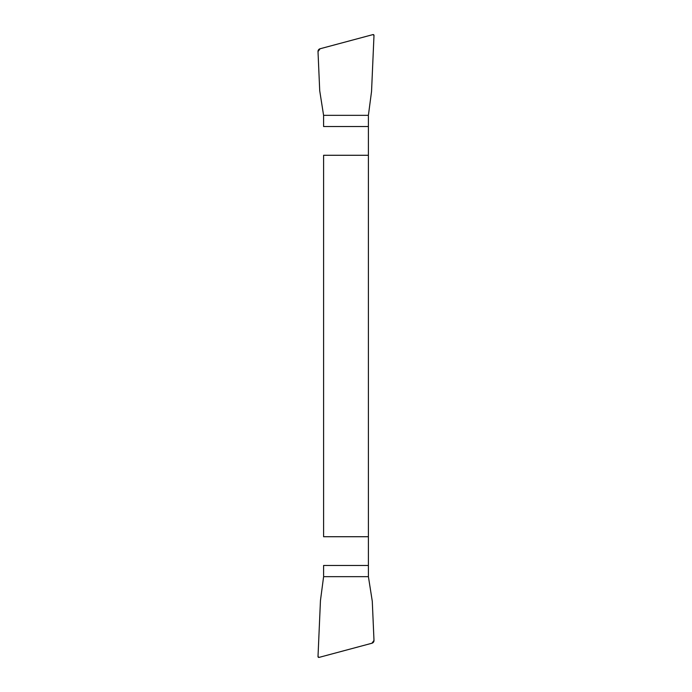 <?xml version="1.0" encoding="UTF-8"?>
<svg xmlns="http://www.w3.org/2000/svg" width="692" height="692" viewBox="0 0 692 692"><rect width="100%" height="100%" fill="white"/><g stroke="black" fill="none" stroke-linecap="round" stroke-linejoin="round"><path stroke-width="1.04" d="M368.395 536.724L323.605 536.724L323.605 155.276L368.395 155.276L368.395 126.541L368.395 565.459L368.395 155.276M323.605 575.874L323.605 565.459L323.605 575.874M323.605 155.276L323.605 536.724M323.605 126.541L323.588 115.339L323.605 126.541L368.395 126.541L368.395 116.126L368.395 126.541M368.395 565.459L368.412 576.661L368.395 565.459L323.605 565.459M368.395 115.339L371.543 91.465L368.395 115.339L323.588 115.339L319.721 90.773L323.588 115.339M373.991 35.448A0.856 0.839 -58.3 0 0 372.945 34.6L320.067 48.769L318.009 51.58A2.829 2.803 48.1 0 1 320.067 48.769L372.945 34.6L373.991 35.448L371.543 91.465L373.991 35.448M318.009 51.58L319.721 90.773L318.009 51.58M318.009 656.552L320.457 600.535L323.605 576.661L320.457 600.535L318.009 656.552A0.856 0.839 121.7 0 0 319.055 657.4L371.933 643.231L373.991 640.42A2.829 2.803 -131.9 0 1 371.933 643.231L319.055 657.4L318.009 656.552M373.991 640.42L372.279 601.227L368.412 576.661L372.279 601.227L373.991 640.42M368.412 576.661L323.605 576.661"/></g></svg>
